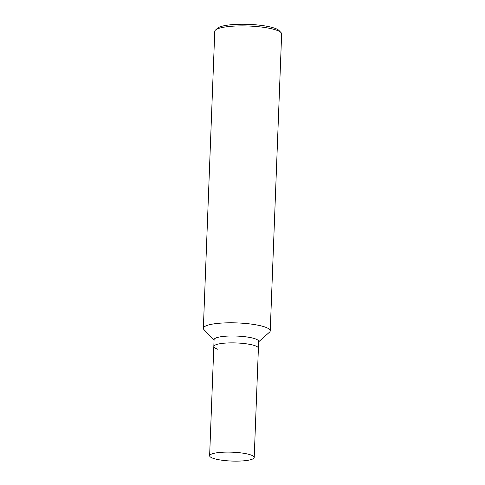 <?xml version="1.0" encoding="UTF-8"?>
<svg xmlns="http://www.w3.org/2000/svg" width="485" height="485" viewBox="0 0 485 485"><rect width="100%" height="100%" fill="white"/><g stroke="black" fill="none" stroke-linecap="round" stroke-linejoin="round"><path stroke-width="0.73" d="M219.341 452.481A22.31 4.444 2.2 0 1 242.397 453.081A22.31 4.444 2.2 0 1 254.207 457.47A22.31 4.444 2.2 0 1 244.495 460.75A22.31 4.444 2.2 0 1 221.433 460.15A22.31 4.444 2.2 0 1 209.623 455.761A22.31 4.444 2.2 0 1 219.341 452.481M223.536 343.247A22.31 4.444 2.2 0 1 246.598 343.847A22.31 4.444 2.2 0 1 258.408 348.236A22.31 4.444 -177.8 0 0 254.522 345.556A22.31 4.444 -177.8 0 0 229.611 342.889A22.31 4.444 -177.8 0 0 213.818 346.526A22.31 4.444 2.2 0 1 223.536 343.247M258.65 341.816L269.49 332.189A33.465 6.663 -177.8 0 0 270.236 330.861L281.646 33.95A33.465 6.663 -177.8 0 0 280.997 32.574L279.008 30.513A31.355 6.244 -177.8 0 0 274.152 28.033A31.355 6.244 -177.8 0 0 242.251 24.25A31.355 6.244 -177.8 0 0 217.65 28.154L215.51 30.058A33.465 6.663 -177.8 0 0 214.764 31.379L203.354 328.29A33.465 6.663 -177.8 0 0 204.003 329.673L214.067 340.1M280.997 32.574A33.465 6.663 -177.8 0 0 275.813 29.924A33.465 6.663 -177.8 0 0 241.766 25.887A33.465 6.663 -177.8 0 0 215.51 30.058M270.236 330.861A33.465 6.663 -177.8 0 0 264.41 326.835A33.465 6.663 -177.8 0 0 227.047 322.84A33.465 6.663 -177.8 0 0 203.354 328.29M254.207 457.47L258.669 341.355A22.31 4.444 -177.8 0 0 254.783 338.675A22.31 4.444 -177.8 0 0 229.878 336.008A22.31 4.444 -177.8 0 0 214.085 339.645L213.818 346.526A22.31 4.444 -177.8 0 0 217.704 349.212M209.623 455.761L213.818 346.526"/></g></svg>
